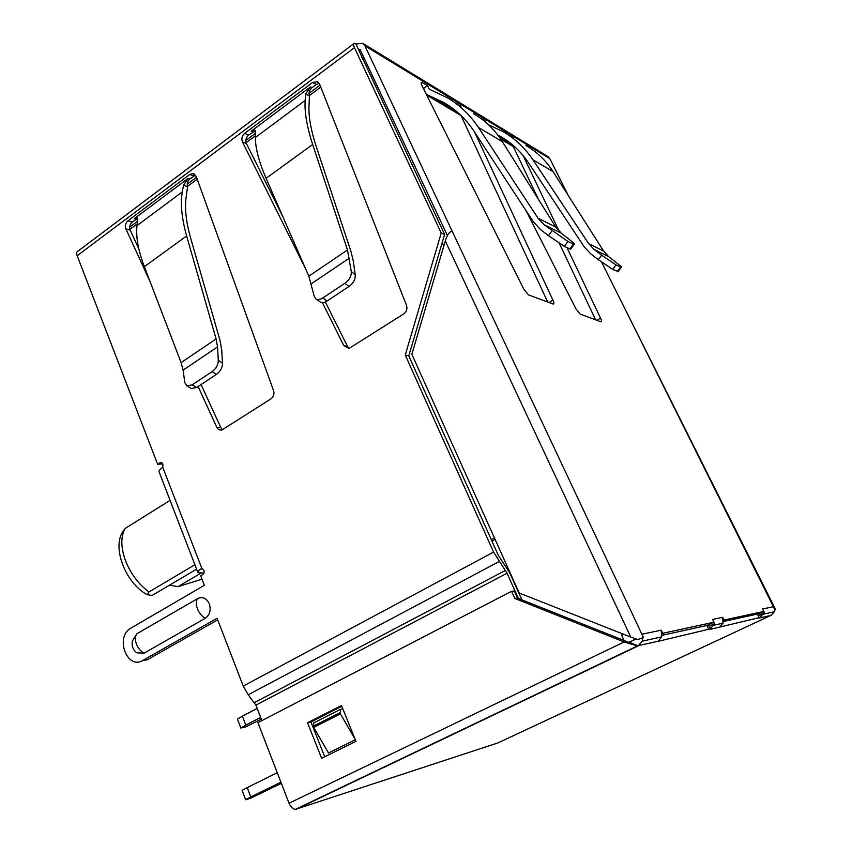 <?xml version="1.0" encoding="UTF-8"?>
<svg xmlns="http://www.w3.org/2000/svg" width="852" height="852" viewBox="0 0 852 852"><rect width="100%" height="100%" fill="white"/><g stroke="black" fill="none" stroke-linecap="round" stroke-linejoin="round"><path stroke-width="1.28" d="M634.282 639.852L633.483 638.137M517.526 598.115L514.778 598.423L511.573 591.277L514.331 591L517.526 598.115L628.755 642.355L636.029 639.021M724.562 621.257L758.642 613.791L759.59 614.942L763.2 613.259L760.761 617.285L759.59 614.942M629.351 642.227L638.137 645.944L642.323 641.151L642.781 637.765L637.733 639.554L630.778 637.115L519.198 592.992L411.867 354.283L445.298 240.978C447.183 234.641 449.494 231.435 452.242 231.35L364.901 45.816L362.654 43.303L355.934 44.048L358.873 50.321L360.077 49.427L447.428 235.578M426.426 94.561L457.875 112.602M461.007 115.478L547.698 302.045M500.305 138.493L512.638 144.978M512.531 144.936L538.357 199.208M559.349 243.406L595.644 319.851M713.007 625.4L710.589 628.787L709.301 626.135L713.305 624.25L713.007 625.4L723.039 623.174L719.78 627.125M723.039 623.174L722.645 617.327L724.647 621.417L724.381 619.968L763.456 611.523L764.404 612.694L763.2 613.259M642.323 641.151L661.61 636.859L658.095 641.354L710.589 628.787M709.301 626.135L706.862 625.474L708.896 629.66L760.761 617.285M662.771 635.166L706.862 625.474L713.539 622.311L714.647 623.611L712.602 619.425L722.645 617.327M661.61 636.859L661.184 630.182L663.41 634.857L663.197 633.185L713.539 622.311M658.063 641.279L638.01 645.667M637.253 645.848L624.122 641.971L514.778 598.423M324.729 756.757L310.927 721.963L341.79 706.287M637.498 645.923L295.303 809.4C292.768 809.081 290.681 807.025 289.03 803.223L257.932 722.677L511.573 591.277M321.619 758.291L355.966 741.378L341.471 705.499L307.54 722.741L321.619 758.291M295.303 809.4L497.802 742.965L771.071 615.336L759.281 618.051L757.311 614.079M771.23 615.261L774.308 611.747L762.934 614.281M774.649 609.233L622.003 302.918L775.299 608.988L774.308 611.747M775.139 609.01L773.936 606.613L762.561 608.988L764.404 612.694M622.003 302.918L601.597 262.139M568.263 195.502L549.817 158.621L364.901 45.816M474.617 132.166L552.948 300.17C554.066 302.726 554.162 304.026 553.236 304.079L528.538 294.93L523.799 289.158L422.091 85.903C420.984 83.571 420.856 82.367 421.687 82.282L427.47 85.637L429.27 89.215L447.012 97.597C459.43 104.689 469.91 114.658 478.462 127.502L538.027 218.187L543.917 224.555L561.212 233.139L555.802 227.111L502.382 141.666C494.756 129.642 485.225 120.377 473.787 113.859L473.691 113.806M455.873 102.975L461.028 106.106M566.953 247.602L600.564 318.158C601.64 320.544 601.789 321.758 601.001 321.822L580.169 314.1L575.941 308.85L526.195 210.891M523.139 155.607L559.253 231.414M509.134 135.34L513.543 138.024M484.298 121.059L484.98 120.59L485.896 122.39M484.98 120.59L479.964 117.778M713.305 624.25L714.647 623.611M663.41 634.857L661.94 635.56M637.733 639.554L642.781 637.765M452.242 231.35L643.409 637.456M362.654 43.303L547.942 156.598L549.817 158.621M358.873 50.321L444.606 234.417L441.219 233.022L354.453 47.669C353.207 44.879 353.165 43.431 354.294 43.324L355.934 44.048M353.527 43.91L78.192 250.989C76.595 251.51 76.254 253.097 77.17 255.749L157.62 464.223L159.729 462.87L162.082 463.03M217.686 619.873L147.076 659.874L142.753 660.449C126.937 670.258 114.722 636.604 130.878 628.158L204.352 585.313L200.678 575.782L202.861 574.493C204.874 572.065 204.586 570.158 201.999 568.785L200.816 569.061L202.691 568.976M444.606 234.417L408.79 355.848L498.335 555.366L509.826 573.023L521.882 599.851M162.753 463.935L157.62 464.223M201.072 384.561L220.86 427.672L222.532 429.759M137.673 218.421L132.198 222.074C129.792 224.3 129.121 226.983 130.186 230.125L138.897 249.093M218.314 360.289L222.51 363.154L221.701 349.821L219.965 340.246L190.518 237.623C185.843 221.062 184.447 207.121 186.343 195.8L187.578 186.716C186.758 183.649 187.525 181.061 189.879 178.963L188.185 178.345L183.478 185.278L182.328 191.87C180.283 203.766 181.721 218.474 186.641 235.961L216.099 338.936L217.537 346.934L218.314 360.289C218.272 364.784 216.206 368.554 212.137 371.589L192.158 384.88L186.918 385.892L184.82 382.654L183.105 370.119L181.103 362.622L144.339 266.665C138.205 250.413 135.756 236.728 137.002 225.61L137.715 219.454L136.554 217.654L134.275 218.676L188.185 178.345M195.534 175.15L189.879 178.963M325.357 301.991L347.531 346.476L349.139 348.425M255.323 130.942L248.592 135.085C245.951 137.502 245.227 140.335 246.42 143.562L282.832 216.642M351.269 271.469L355.231 274.791L353.378 261.436L351.035 251.723L316.262 146.587C310.735 129.653 308.339 115.712 309.074 104.775L309.414 95.956C308.499 92.783 309.329 90.046 311.917 87.767L310.352 86.947L305.655 94.039L305.186 100.408C304.356 111.91 306.858 126.597 312.684 144.489L347.488 249.987L351.269 271.469C351.525 276.005 349.416 279.935 344.922 283.258L322.823 297.966C319.756 299.776 317.445 300.085 315.89 298.892L314.218 296.219L308.818 276.165L266.09 178.313C258.944 161.773 255.376 148.163 255.376 137.491L255.387 131.581L254.343 130.015L251.17 131.229L310.352 86.947M319.212 83.368L316.326 84.465L311.917 87.767M197.77 572.214L159.26 472.317C158.547 471.294 159.388 469.878 161.795 468.078L162.657 467.056C163.446 464.17 162.636 462.7 160.24 462.636L159.729 462.87M204.022 573.034L197.973 572.746C197.355 571.98 198.303 570.744 200.816 569.061M441.219 233.022L405.275 355.039L493.585 552.096L243.246 686.084L248.198 694.774L255.898 705.136L261.894 720.632M142.753 660.449L217.079 618.286L243.246 686.084M194.277 174L193.084 173.563L196.194 176.407L273.598 390.738C274.504 394.082 273.673 396.744 271.117 398.747L221.978 429.962C219.699 430.452 217.963 429.546 216.759 427.235L198.111 386.531M193.084 173.563L189.772 174.458L193.905 175.959M132.198 222.074L127.928 220.796L189.772 174.458M127.928 220.796C125.5 223.032 124.829 225.727 125.904 228.879L150.133 281.778M322.397 302.609L343.803 345.646L349.022 348.447L403.816 313.855C406.638 311.672 407.544 308.839 406.521 305.378L319.649 84.252L317.295 81.696L312.556 82.474L244.62 133.37C241.968 135.798 241.244 138.642 242.437 141.89L305.815 269.285M136.874 652.845C132.955 649.884 131.464 645.923 132.39 640.96L136.938 633.728L197.653 598.551C202.648 596.379 206.546 598.157 209.347 603.866C211.179 610.16 209.794 614.974 205.215 618.318L144.105 653.133L136.874 652.845L135.915 652.11M408.79 355.848L405.275 355.039M518.399 598.466L507.068 573.215L493.585 552.096M499.059 561.606L248.198 694.774M254.428 702.591L505.449 570.425M255.898 705.136L507.068 573.215M355.305 739.738L328.478 752.966L313.706 727.406L313.76 722.879L340.023 709.567M355.178 739.408L340.427 713.901L313.706 727.406M342.813 708.832L340.406 709.375L340.427 713.901M222.51 363.154C222.468 367.649 220.423 371.408 216.355 374.433L196.599 387.532L191.37 388.523L190.539 388.033M355.231 274.791C355.497 279.318 353.399 283.226 348.915 286.538L327.062 301.033C324.005 302.833 321.694 303.131 320.139 301.949L319.575 301.491M622.279 303.11L622.567 303.717M775.299 608.988L774.66 609.499M724.647 621.417L723.337 622.035M543.917 224.555L567.901 241.457L574.163 244.46C575.515 244.748 573.694 242.916 568.721 238.986L561.212 233.139M570.947 248.837L570.616 249.295L564.407 246.388L548.496 235.716L540.456 229.518L533.395 221.882L474.021 131.261C465.661 118.662 455.341 108.971 443.061 102.176L426.33 94.37M423.412 88.555L427.47 85.637M488.505 124.733L503.34 131.815C514.991 138.493 524.821 147.779 532.841 159.686L588.583 243.555L594.089 249.444L601.618 255.185L615.985 264.897L621.204 267.411C622.322 267.624 620.501 265.867 615.74 262.139L608.69 256.686L603.599 251.084L553.129 171.689C545.908 160.485 536.898 151.805 526.078 145.639L525.993 145.585M618.158 271.479L612.726 269.402L598.37 259.722L590.851 253.971L584.259 246.899L528.677 163.094C520.838 151.411 511.157 142.38 499.623 135.99L497.781 135.01M307.54 722.741L310.927 721.963M624.037 634.452L621.513 634.964L624.09 640.502M495.108 539.412L491.945 541.116M623.227 634.133L621.513 634.964M494.448 537.942L491.284 539.657M426.724 95.168L461.038 115.552M500.752 139.142L513.405 146.661M320.001 85.136L309.02 93.326M255.387 133.338L245.823 140.474M196.503 177.269L187.227 184.192M137.502 221.286L129.664 227.143M364.241 58.298L361.823 57.808M362.366 58.98L364.358 58.543M129.898 229.326L137.204 223.884M187.483 186.418L197.195 179.186M246.09 142.742L255.376 135.83M309.308 95.648L320.767 87.106M442.188 242.586L443.807 246.047M277.251 772.721L247.24 787.578L250.797 796.971L280.915 782.189M250.797 796.971L245.632 799.719L250.509 798.26L281.362 783.35M245.632 799.719L242.096 790.358L247.24 787.578M260.648 717.395L245.813 725.095L242.394 716.159L257.176 708.417M245.813 725.095L240.85 728.013L245.578 726.969L261.319 719.131M240.85 728.013L237.442 719.099L242.394 716.159M170.07 500.358L125.223 528.389L123.221 531.052C111.697 546.76 124.999 582.534 147.087 594.685L152.135 595.452L196.599 569.168M194.884 564.727L149.004 591.959L147.087 594.685M169.548 585.164L177.983 586.655L201.988 579.179M177.983 586.655L200.859 573.194M641.886 634.218L661.184 630.182M289.03 803.223L624.122 641.971M638.137 645.944L296.198 809.272M763.456 611.523L758.642 613.791M630.778 637.115L445.298 240.978M354.453 47.669L77.17 255.749M162.657 467.056L201.999 568.785M339.948 712.709L313.248 726.223M134.275 218.676L136.043 219.209M183.478 185.278L187.578 186.716M137.002 225.61L182.328 191.87M186.641 235.961L144.339 266.665M196.599 387.532L192.158 384.88M183.105 370.119L217.537 346.934M216.355 374.433L212.137 371.589M216.099 338.936L181.103 362.622M125.904 228.879L130.186 230.125M220.86 427.672L216.759 427.235M312.556 82.474L316.326 84.465M248.592 135.085L244.62 133.37M251.17 131.229L252.799 131.943M242.437 141.89L246.42 143.562M347.531 346.476L343.803 345.646M305.655 94.039L309.414 95.956M255.376 137.491L305.186 100.408M312.684 144.489L266.09 178.313M327.062 301.033L322.823 297.966M311.385 283.727L349.437 258.092M348.915 286.538L344.922 283.258M347.488 249.987L308.818 276.165M136.948 633.718C135.074 636.124 134.872 639.522 136.341 643.888C138.067 648.244 140.655 651.322 144.105 653.133M205.225 618.307C201.839 616.358 199.23 613.174 197.408 608.754C195.832 604.302 195.917 600.905 197.653 598.551M552.948 300.17L549.05 302.545M551.989 230.743L548.496 235.716M569.818 248.965L573.375 244.13M567.901 241.457L564.407 246.388M436.852 99.077L453.53 109.035M421.186 83.432L422.4 82.559M502.382 141.666L478.462 127.502M555.802 227.111L538.027 218.187M600.564 318.158L596.922 320.32M594.089 249.444L608.69 256.686M615.985 264.897L612.726 269.402M617.285 271.575L620.597 267.145M601.618 255.185L598.37 259.722M498.399 135.819L509.453 142.422M553.129 171.689L532.841 159.686M603.599 251.084L588.583 243.555M125.223 528.389C120.654 536.345 120.696 546.984 125.34 560.297C130.58 573.662 138.471 584.216 149.004 591.959M763.509 611.534L758.695 613.791M713.614 622.311L706.958 625.464M202.584 568.934L200.912 569.008M160.24 462.636L161.603 462.721M186.961 385.913L191.37 388.523M137.353 217.899L136.576 217.654M317.86 82.005L317.295 81.696M316.22 299.084L320.16 301.906M254.972 130.292L254.343 130.026M574.152 244.481L570.606 249.306M443.061 102.176L447.982 105.115M499.623 135.99L504.246 138.759M621.193 267.421L617.892 271.841"/></g></svg>
